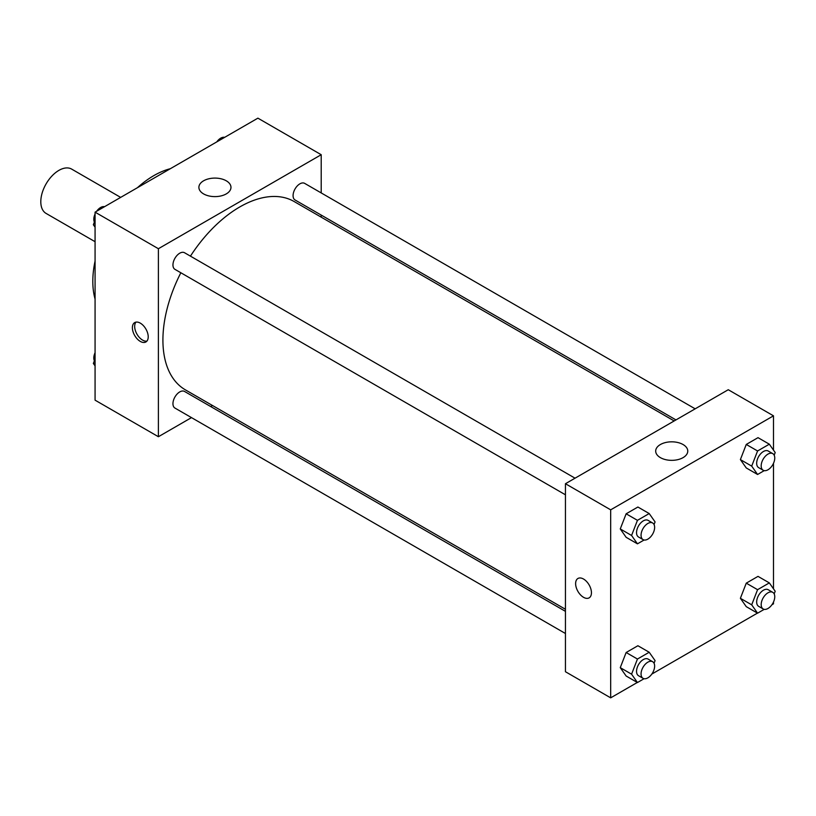 <?xml version="1.0" encoding="UTF-8"?>
<svg xmlns="http://www.w3.org/2000/svg" width="816" height="816" viewBox="0 0 816 816"><rect width="100%" height="100%" fill="white"/><g stroke="black" fill="none" stroke-linecap="round" stroke-linejoin="round"><path stroke-width="1.22" d="M120.656 197.39L71.686 169.116A25.582 14.77 120 0 0 51.969 175.97A25.582 14.77 120 0 0 40.8 201.715A25.582 14.77 120 0 0 46.094 213.425L95.074 241.699M95.074 299.064A86.353 49.858 -60 0 1 95.074 261.038M137.404 187.721A86.353 49.858 -60 0 1 170.33 168.708M191.495 417.619L158.396 436.723L95.074 400.166L95.074 212.16L257.897 118.157L321.208 154.714L321.208 192.933M321.208 215.087L321.208 217.168M203.582 180.805A16.045 9.262 180 0 1 221.065 178.796A16.045 9.262 180 0 1 230.969 187.354A16.045 9.262 180 0 1 214.924 196.615A16.045 9.262 180 0 1 198.89 187.354A16.045 9.262 180 0 1 203.582 180.805M158.396 436.723L158.396 248.717L95.074 212.16M158.396 248.717L321.208 154.714M140.301 341.414A11.189 6.467 60 0 1 132.988 331.551A11.189 6.467 60 0 1 134.701 322.585A11.189 6.467 60 0 1 145.901 329.042A11.189 6.467 60 0 1 145.901 341.965A11.189 6.467 60 0 1 140.301 341.414M135.966 322.126A11.189 6.467 -120 0 0 135.619 331.286A11.189 6.467 -120 0 0 142.576 340.099A11.189 6.467 -120 0 0 146.921 341.108M212.476 405.501L210.681 406.531M575.035 478.186L184.538 252.736A9.598 5.539 120 0 0 174.94 258.274A9.598 5.539 120 0 0 174.94 269.351L565.447 494.802M565.447 611.357L184.538 391.445A9.598 5.539 120 0 0 177.143 394.016A9.598 5.539 120 0 0 172.951 403.665A9.598 5.539 120 0 0 174.94 408.061L565.447 633.512M695.161 408.826L304.664 183.376A9.598 5.539 120 0 0 297.269 185.946A9.598 5.539 120 0 0 293.077 195.605A9.598 5.539 120 0 0 295.066 199.991L675.974 419.914M180.846 272.758A108.732 62.781 120 0 0 162.914 340.109A108.732 62.781 120 0 0 185.436 389.885L565.447 609.277M674.179 420.944L294.168 201.552A108.732 62.781 120 0 0 190.444 256.142M637.316 682.462L610.674 697.843L565.447 671.731L565.447 483.725L728.26 389.722L773.486 415.834L773.486 450.116M651.79 674.098L757.442 613.112M771.916 604.748L773.486 603.84L773.486 602.024M620.262 528.941L626.137 537.305L620.262 528.941L626.137 513.805L620.262 528.941L631.574 535.469L637.449 520.333L649.199 513.55L655.075 521.903L654.055 524.545M637.898 507.022L626.137 513.805L637.898 507.022L649.199 513.55M740.387 459.592L746.263 467.945L740.387 459.592L746.263 444.445L740.387 459.592L751.699 466.12L757.574 450.973L769.325 444.19L775.2 452.554L774.18 455.195M758.013 437.662L746.263 444.445L758.013 437.662L769.325 444.19M740.387 598.301L746.263 606.655L740.387 598.301L746.263 583.154L740.387 598.301L751.699 604.829L757.574 589.682L769.325 582.899L775.2 591.263L774.18 593.905M758.013 576.371L746.263 583.154L758.013 576.371L769.325 582.899M610.674 697.843L610.674 509.837L773.486 415.834M773.486 463.315L773.486 588.826M620.262 667.651L626.137 676.015L620.262 667.651L626.137 652.514L620.262 667.651L631.574 674.179L637.449 659.042L649.199 652.259L655.075 660.613L654.055 663.255M637.898 645.731L626.137 652.514L637.898 645.731L649.199 652.259M660.389 457.633A16.045 9.262 180 0 1 655.687 451.085A16.045 9.262 180 0 1 671.731 441.823A16.045 9.262 180 0 1 687.766 451.085A16.045 9.262 180 0 1 677.861 459.643A16.045 9.262 180 0 1 660.389 457.633M610.674 509.837L565.447 483.725M591.447 592.742A11.189 6.467 60 0 1 589.132 597.863A11.189 6.467 60 0 1 577.932 591.406A11.189 6.467 60 0 1 577.932 578.483A11.189 6.467 60 0 1 586.561 581.482A11.189 6.467 60 0 1 591.447 592.742M577.942 578.483A11.189 6.467 -120 0 0 577.942 591.406A11.189 6.467 -120 0 0 589.132 597.863M644.099 539.998L637.449 543.833L631.574 535.469M652.647 522.995L648.118 520.384A9.598 5.539 120 0 0 640.723 522.954A9.598 5.539 120 0 0 636.541 532.603A9.598 5.539 120 0 0 638.53 536.999L643.049 539.611A9.598 5.539 120 0 0 652.647 534.072A9.598 5.539 120 0 0 652.647 522.995A9.598 5.539 120 0 0 645.252 525.565A9.598 5.539 120 0 0 641.06 535.214A9.598 5.539 120 0 0 643.049 539.611M637.449 543.833L626.137 537.305M637.449 520.333L626.137 513.805M764.225 470.638L757.574 474.473L751.699 466.12M772.772 453.635L768.244 451.024A9.598 5.539 120 0 0 760.849 453.594A9.598 5.539 120 0 0 756.667 463.253A9.598 5.539 120 0 0 758.656 467.639L763.174 470.251A9.598 5.539 120 0 0 772.772 464.712A9.598 5.539 120 0 0 772.772 453.635A9.598 5.539 120 0 0 765.377 456.205A9.598 5.539 120 0 0 761.185 465.865A9.598 5.539 120 0 0 763.174 470.251M757.574 474.473L746.263 467.945M757.574 450.973L746.263 444.445M644.099 678.698L637.449 682.543L631.574 674.179M652.647 661.705L648.118 659.093A9.598 5.539 120 0 0 640.723 661.664A9.598 5.539 120 0 0 636.541 671.313A9.598 5.539 120 0 0 638.53 675.709L643.049 678.32A9.598 5.539 120 0 0 652.647 672.782A9.598 5.539 120 0 0 652.647 661.705A9.598 5.539 120 0 0 645.252 664.275A9.598 5.539 120 0 0 641.06 673.924A9.598 5.539 120 0 0 643.049 678.32M637.449 682.543L626.137 676.015M637.449 659.042L626.137 652.514M764.225 609.348L757.574 613.183L751.699 604.829M772.772 592.345L768.244 589.733A9.598 5.539 120 0 0 760.849 592.304A9.598 5.539 120 0 0 756.667 601.963A9.598 5.539 120 0 0 758.656 606.349L763.174 608.96A9.598 5.539 120 0 0 772.772 603.422A9.598 5.539 120 0 0 772.772 592.345A9.598 5.539 120 0 0 765.377 594.915A9.598 5.539 120 0 0 761.185 604.574A9.598 5.539 120 0 0 763.174 608.96M757.574 613.183L746.263 606.655M757.574 589.682L746.263 583.154M95.074 227.174L93.361 224.737L95.074 220.33M99.164 209.804L111.129 202.888M95.074 225.726L93.361 224.737M95.074 213.976A9.598 5.539 120 0 0 93.809 219.259A9.598 5.539 120 0 0 94.391 222.095M104.346 206.652A9.598 5.539 120 0 0 96.645 211.252M219.29 140.444L231.254 133.538M224.461 137.302A9.598 5.539 120 0 0 216.77 141.902M95.074 365.884L93.361 363.446L95.074 359.04M95.074 364.436L93.361 363.446M95.074 352.685A9.598 5.539 120 0 0 93.809 357.969A9.598 5.539 120 0 0 94.391 360.805"/></g></svg>
